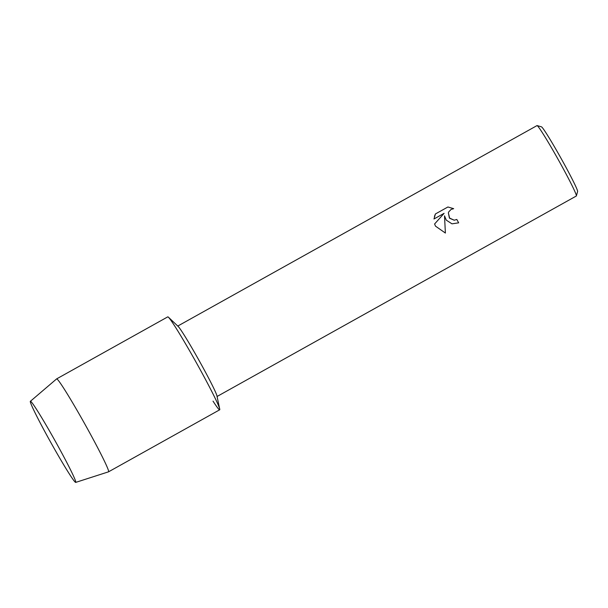 <?xml version="1.0" encoding="UTF-8"?>
<svg xmlns="http://www.w3.org/2000/svg" width="608" height="608" viewBox="0 0 608 608"><rect width="100%" height="100%" fill="white"/><g stroke="black" fill="none" stroke-linecap="round" stroke-linejoin="round"><path stroke-width="0.91" d="M53.93 438.748A46.451 2.272 -119.2 0 0 30.772 401.402A46.451 2.272 -119.2 0 0 52.182 444.919A46.451 2.272 -119.2 0 0 75.772 482.03A46.451 2.272 -119.2 0 0 53.93 438.748A46.451 2.272 -119.2 0 0 30.772 401.402A46.451 2.272 -119.2 0 0 30.4 401.288A46.451 2.272 -119.2 0 0 52.182 444.919A46.451 2.272 -119.2 0 0 75.666 482.41A46.451 2.272 -119.2 0 0 75.772 482.03A46.451 2.272 -119.2 0 0 53.93 438.748M213.013 401.128A53.223 2.599 -119.2 0 0 219.701 409.062L216.972 395.983A40.318 1.968 -119.2 0 0 198.056 358.667A40.318 1.968 -119.2 0 0 178.152 326.405L168.446 317.216A53.223 2.599 -119.2 0 1 194.727 359.799A53.223 2.599 -119.2 0 0 167.785 316.859L56.658 378.875A53.223 2.599 -119.2 0 0 56.635 378.89L30.4 401.288M458.668 222.832A40.288 1.968 -119.2 0 0 456.813 219.473L456.813 219.465A40.318 1.968 60.8 0 1 458.668 222.832L451.972 223.835L446.28 220.142L444.509 215.863L445.39 233.054L444.509 215.863M217.079 396.477L576.3 196.019A40.318 1.968 -119.2 0 0 576.361 195.928A40.318 1.968 -119.2 0 0 557.414 158.133A40.318 1.968 -119.2 0 0 537.115 125.59A40.318 1.968 -119.2 0 0 537.008 125.598L177.779 326.055M445.39 233.054L435.51 226.153L434.591 223.995L444.091 213.34L433.975 218.986L435.427 213.948L447.914 206.986L453.674 208.673L451.106 209.41L448.772 211.835L448.37 212.861L449.639 218.272L454.222 220.21L456.813 219.465M576.361 195.928L577.6 191.55A37.096 1.809 -119.2 0 0 560.166 156.773A37.096 1.809 -119.2 0 0 541.492 126.844L537.115 125.59M456.813 219.473L454.222 220.21L449.403 217.998L448.37 212.868M453.667 208.673L447.914 206.986L435.427 213.948L434.424 216.456M444.091 213.347L434.591 224.002M219.701 409.062A53.223 2.599 -119.2 0 0 194.727 359.799A53.223 2.599 -119.2 0 1 219.663 409.815L108.528 471.831A53.223 2.599 -119.2 0 0 83.592 421.815A53.223 2.599 -119.2 0 0 56.658 378.875M75.666 482.41L108.505 471.838A53.223 2.599 -119.2 0 0 108.528 471.831"/></g></svg>

